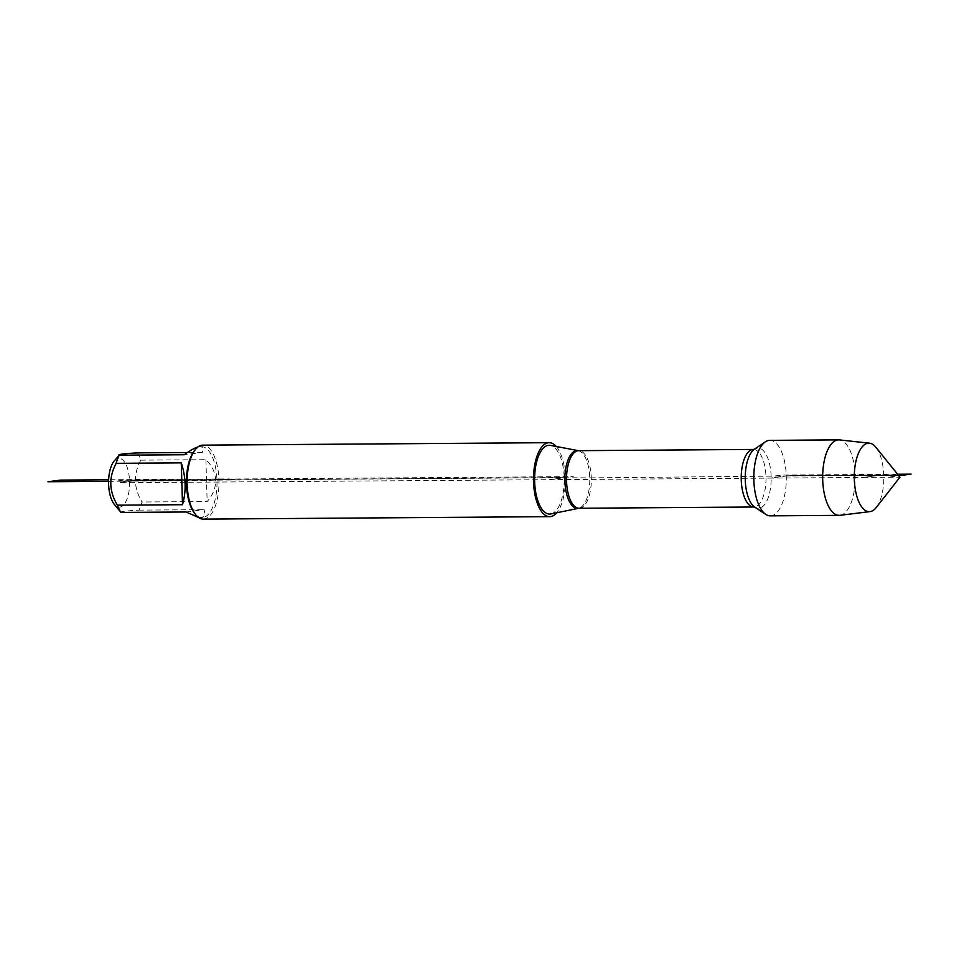 <?xml version="1.0" encoding="UTF-8"?>
<svg xmlns="http://www.w3.org/2000/svg" width="959" height="959" viewBox="0 0 959 959"><rect width="100%" height="100%" fill="white"/><g stroke="black" fill="none" stroke-linecap="round" stroke-linejoin="round"><path stroke-width="0.72" stroke-dasharray="4.79 3.6" d="M550.91 513.94A34.392 14.805 89.6 0 0 564.192 477.774A34.392 14.805 89.6 0 0 550.418 445.396M556.256 446.498A36.981 15.919 -90.4 0 1 565.307 477.63A36.981 15.919 -90.4 0 1 556.723 512.753M770.329 515.846A37.737 16.243 89.6 0 0 786.272 476.012A37.737 16.243 89.6 0 0 769.789 440.361M203.32 519.119A36.981 15.919 89.6 0 0 218.94 480.087A36.981 15.919 89.6 0 0 202.793 445.156M113.929 461.315A24.407 10.513 -90.4 0 1 129.585 481.382A24.407 10.513 -90.4 0 1 124.85 503.343A24.407 10.513 -90.4 0 1 114.229 504.23M186.058 511.986L204.051 509.661C205.67 514.875 204.507 517.536 200.587 517.668L198.537 517.464M137.257 452.888A35.507 15.284 -90.4 0 1 140.805 460.152C133.253 474.166 133.661 488.107 142.04 502.001A35.507 15.284 -90.4 0 1 138.959 510.128C124.994 510.955 118.988 511.722 120.954 512.442M138.959 510.128L204.051 509.661M197.854 447.026L200.083 446.654C202.733 446.678 203.488 448.608 202.361 452.42L184.356 454.746M202.361 452.42L187.461 452.528M140.805 460.152L205.897 459.697C212.071 465.666 215.307 472.499 215.631 480.195C215.763 487.891 212.934 495 207.144 501.533L142.04 502.001M205.897 459.697L207.144 501.533M194.197 450.994A35.507 15.284 -90.4 0 1 201.462 446.642A35.507 15.284 -90.4 0 1 216.974 480.183A35.507 15.284 -90.4 0 1 201.965 517.656A35.507 15.284 -90.4 0 1 194.653 513.401M839.988 515.307A37.737 16.243 89.6 0 0 855.116 475.52A37.737 16.243 89.6 0 0 839.449 439.917M875.855 447.242A34.26 14.745 -90.4 0 1 883.754 475.508A34.26 14.745 -90.4 0 1 876.286 507.455M590.468 477.87L786.272 476.012L770.053 478.109L119.096 482.737L136.178 480.531L566.493 477.474L549.411 479.68L564.192 477.774L590.468 477.87M787.555 475.844L770.053 478.109L863.184 477.438L880.686 475.184L787.555 475.844M216.974 480.183L234.955 479.344L131.803 480.075L126.001 480.831L216.974 480.183M127.991 480.567L121.23 481.442L150.515 480.411L127.991 480.567M108.595 481.31L206.521 480.615L229.237 478.901L108.643 479.764M118.293 480.807L126.228 479.776L573.242 476.599L565.307 477.63L118.293 480.807M863.184 477.438L899.962 477.186L880.686 475.184L863.184 477.438M897.6 474.249L781.693 475.077L773.745 476.108L898.379 475.22M789.689 475.568L898.595 475.496L789.689 475.568L898.044 474.801M578.157 450.622A28.95 12.467 -90.4 0 1 589.749 477.87A28.95 12.467 -90.4 0 1 578.565 508.318M579.116 508.258A28.794 12.395 89.6 0 0 591.307 479.38A28.794 12.395 89.6 0 0 578.709 450.67M753.402 449.435A28.794 12.395 -90.4 0 1 766.001 478.133A28.794 12.395 -90.4 0 1 753.81 507.011L754.853 507.215A30.161 12.982 89.6 0 0 771.18 478.097A30.161 12.982 89.6 0 0 754.421 449.232L753.402 449.435M201.462 446.642L200.083 446.654M201.965 517.656L200.587 517.668"/><path stroke-width="1.44" d="M534.643 481.574A34.392 14.805 89.6 0 0 550.91 513.94L578.565 508.318A28.95 12.467 -90.4 0 1 564.887 481.082A28.95 12.467 -90.4 0 1 578.157 450.622L550.418 445.396A34.392 14.805 89.6 0 0 534.643 481.574M556.723 512.753A36.981 15.919 -90.4 0 1 549.675 516.661A36.981 15.919 -90.4 0 1 533.492 479.788A36.981 15.919 -90.4 0 1 549.159 442.686A36.981 15.919 -90.4 0 1 556.256 446.498M869.525 443.19L839.449 439.917A37.737 16.243 89.6 0 0 838.645 439.881L769.789 440.361A37.737 16.243 89.6 0 0 765.33 441.859A37.737 16.243 89.6 0 0 753.846 480.195A37.737 16.243 89.6 0 0 765.845 514.42A37.737 16.243 89.6 0 0 770.329 515.846L839.173 515.355A37.737 16.243 89.6 0 0 839.988 515.307L870.017 511.603A34.26 14.745 -90.4 0 1 854.325 479.296A34.26 14.745 -90.4 0 1 869.525 443.19A34.26 14.745 -90.4 0 1 875.855 447.242L899.962 477.186L876.286 507.455A34.26 14.745 -90.4 0 1 870.017 511.603M549.159 442.686L202.793 445.156A36.981 15.919 89.6 0 0 195.228 449.687A36.981 15.919 89.6 0 0 187.161 484.187A36.981 15.919 89.6 0 0 195.684 514.695A36.981 15.919 89.6 0 0 203.32 519.119L549.675 516.661M198.537 517.464L186.058 511.986L120.954 512.442L114.229 504.23A24.407 10.513 -90.4 0 1 110.201 469.442A24.407 10.513 -90.4 0 1 113.929 461.315L119.264 455.201C117.286 454.482 123.291 453.715 137.257 452.888L187.461 452.528M182.51 504.71C186.37 491.2 185.962 477.258 181.275 462.861L182.51 504.71L117.418 505.177C109.038 491.284 108.619 477.33 116.171 463.329A35.507 15.284 -90.4 0 1 119.264 455.201L184.356 454.746C190.002 450.586 194.497 448.009 197.854 447.026M181.275 462.861L116.171 463.329M120.954 512.442A35.507 15.284 -90.4 0 1 117.418 505.177M195.684 514.695L194.653 513.401A35.507 15.284 -90.4 0 1 186.43 482.257A35.507 15.284 -90.4 0 1 194.197 450.994L195.228 449.687M838.645 439.881A37.737 16.243 89.6 0 0 822.666 477.726A37.737 16.243 89.6 0 0 839.173 515.355M108.643 479.764L60.657 480.099L47.95 481.742L108.595 481.31M898.379 475.22L911.05 474.154L897.6 474.249M900.717 475.496L906.531 474.741L898.044 474.801M753.402 449.435L578.709 450.67A28.794 12.395 89.6 0 0 566.541 481.058A28.794 12.395 89.6 0 0 579.116 508.258L753.81 507.011A28.794 12.395 -90.4 0 1 741.247 479.812A28.794 12.395 -90.4 0 1 753.402 449.435L754.445 449.208A30.161 12.982 89.6 0 0 745.251 479.86A30.161 12.982 89.6 0 0 754.829 507.203L765.845 514.42M754.421 449.232L765.33 441.859M753.81 507.011L754.853 507.215"/></g></svg>
